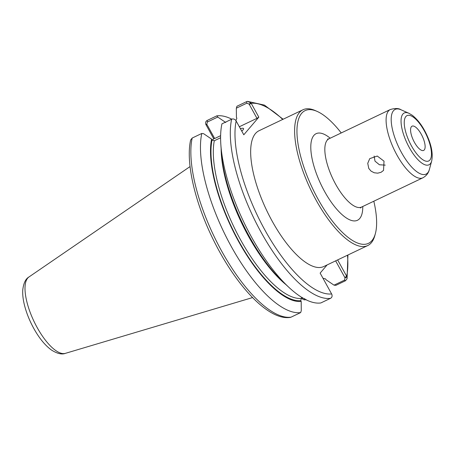 <?xml version="1.0" encoding="UTF-8"?>
<svg xmlns="http://www.w3.org/2000/svg" width="455" height="455" viewBox="0 0 455 455"><rect width="100%" height="100%" fill="white"/><g stroke="black" fill="none" stroke-linecap="round" stroke-linejoin="round"><path stroke-width="0.68" d="M384.02 161.167L383.542 170.409L381.011 172.326L377.718 173.167L374.209 172.763L371.058 171.125L368.772 168.441L367.742 163.317L369.733 158.641L377.269 156.042L384.02 161.167M374.112 156.037L375.005 161.133L379.413 164.761L385.22 165.137M424.27 149.928A13.434 4.897 64.5 0 0 421.791 135.22A13.434 4.897 64.5 0 0 412.071 126.171A13.434 4.897 64.5 0 0 411.434 126.672A13.434 4.897 64.5 0 0 413.913 141.374A13.434 4.897 64.5 0 0 423.639 150.423A13.434 4.897 64.5 0 0 424.27 149.928M341.239 132.945A73.528 26.799 64.5 0 0 317.118 111.395L315.241 110.565A75.217 27.414 64.5 0 0 302.973 109.769A75.217 27.414 64.5 0 0 299.418 112.544A75.217 27.414 64.5 0 0 313.307 194.894A75.217 27.414 64.5 0 0 367.754 245.546A75.217 27.414 64.5 0 0 371.308 242.771A75.217 27.414 64.5 0 0 374.857 235.508L375.392 233.529A73.528 26.799 64.5 0 0 373.817 201.218M367.754 245.546L323.806 266.511A75.217 27.414 -115.5 0 1 269.36 215.858A75.217 27.414 -115.5 0 1 255.471 133.514A75.217 27.414 -115.5 0 1 259.026 130.739L302.973 109.769M317.118 111.395A73.528 26.799 64.5 0 0 301.654 113.329A73.528 26.799 64.5 0 0 317.994 199.023A73.528 26.799 64.5 0 0 371.923 240.627A73.528 26.799 64.5 0 0 375.392 233.529M305.049 298.975L302.757 298.088L301.796 298.241C303.104 299.754 304.526 300.192 306.061 299.566M301.54 297.837L301.796 298.241M302.757 298.088L302.529 297.667M231.783 119.159A107.539 39.198 64.5 0 0 216.79 115.866L207.184 120.45C205.734 121.24 205.29 122.566 205.842 124.425L213.685 138.69L212.309 140.299M205.842 124.425L206.803 124.266L207.361 122.014L217.763 117.054L216.79 115.866M217.763 117.054L225.754 122.492M291.058 317.163L290.182 317.419C267.841 320.872 234.137 283.63 211.666 236.321C194.399 200.257 185.725 161.735 190.628 140.055L192.181 138.047L201.792 133.463A107.539 39.198 64.5 0 0 231.248 246.462A107.539 39.198 64.5 0 0 300.664 312.579L291.058 317.163A107.539 39.198 64.5 0 1 221.636 251.046A107.539 39.198 64.5 0 1 192.181 138.047M220.601 137.757L214.294 140.766L212.03 139.912L211.586 139.111A97.768 35.632 64.5 0 0 238.483 241.269A97.768 35.632 64.5 0 0 301.187 301.426L301.284 310.634L300.664 312.579M211.586 139.111L203.595 133.673L201.792 133.463M346.881 276.731L345.055 277.903L344.498 280.155L334.015 285.154L335.818 285.365L345.51 280.741L347.063 278.733L346.682 276.299L337.633 259.919M335.648 260.863L345.055 277.903M250.932 102.91L247.509 101.368L246.633 101.624L236.941 106.254L236.327 108.193L246.815 103.194L249.101 104.087L250.932 102.91L251.188 103.313L249.334 104.502L256.973 118.34L258.827 117.151L251.188 103.313A104.155 37.964 64.5 0 1 282.726 119.432M334.015 285.154L326.025 279.717L325.581 278.915L322.976 278.227M235.923 120.586L236.862 118.203L236.418 117.401L236.327 108.193M327.094 264.946L320.144 273.097L331.849 294.362C332.406 296.228 331.957 297.553 330.512 298.338L320.815 302.962A107.539 39.198 64.5 0 1 288.942 287.401A107.539 39.198 64.5 0 1 220.851 144.701A107.539 39.198 64.5 0 1 221.938 123.851L231.635 119.227C233.17 118.596 234.592 119.034 235.9 120.547L243.795 134.788L258.827 117.151M220.851 144.701L221.386 152.408A97.768 35.632 64.5 0 0 283.283 282.14L288.942 287.401M249.101 104.087L249.334 104.502M206.803 124.266L214.675 138.519L213.685 138.69M240.428 128.691A16.92 2.531 151.1 0 1 243.556 128.56A16.92 2.531 151.1 0 1 242.959 129.954A16.92 2.531 151.1 0 1 241.776 131.131M301.187 301.426L300.744 300.624L301.324 298.417L302.512 297.849M214.675 138.519L220.624 135.681M239.353 126.746L256.973 118.34M330.205 138.206A47.98 17.489 64.5 0 0 313.859 135.448A47.98 17.489 64.5 0 0 324.523 191.362A47.98 17.489 64.5 0 0 362.783 206.485M327.532 139.099L329.033 138.769A37.822 13.786 64.5 0 0 327.247 140.163A37.822 13.786 64.5 0 0 335.653 184.247A37.822 13.786 64.5 0 0 361.606 207.042L360.4 208.009M329.033 138.769L390.305 109.536A37.822 13.786 64.5 0 0 388.513 110.929A37.822 13.786 64.5 0 0 396.925 155.013A37.822 13.786 64.5 0 0 422.877 177.808L361.606 207.042M408.92 113.284A28.716 10.465 64.5 0 0 402.88 114.04A28.716 10.465 64.5 0 0 409.267 147.505A28.716 10.465 64.5 0 0 430.322 163.749A28.716 10.465 64.5 0 0 431.681 160.979C433.137 153.699 431.454 144.906 426.619 134.6C422.706 126.211 417.923 119.767 412.275 115.263L408.92 113.284L401.026 109.78A35.843 13.064 64.5 0 0 393.484 110.724A35.843 13.064 64.5 0 0 401.452 152.499A35.843 13.064 64.5 0 0 427.74 172.781A35.843 13.064 64.5 0 0 429.429 169.317C428.536 173.071 426.352 175.897 422.877 177.808M405.849 116.548A25.127 9.157 64.5 0 0 411.434 145.827A25.127 9.157 64.5 0 0 429.861 160.046A25.127 9.157 64.5 0 0 424.276 130.767A25.127 9.157 64.5 0 0 405.849 116.548M344.827 277.487L346.682 276.299A104.155 37.964 64.5 0 0 347.506 255.204M344.498 280.155L345.51 280.741M231.635 119.227A107.539 39.198 64.5 0 0 261.09 232.221A107.539 39.198 64.5 0 0 330.512 298.338M236.156 120.95A104.155 37.964 64.5 0 0 264.799 229.849A104.155 37.964 64.5 0 0 331.649 293.936M246.815 103.194L246.633 101.624M207.036 124.681L206.047 124.852M207.361 122.014L207.184 120.45M212.03 139.912A96.881 35.308 64.5 0 0 238.71 241.002A96.881 35.308 64.5 0 0 300.744 300.624M214.294 140.766A95.186 34.694 64.5 0 0 240.564 239.819A95.186 34.694 64.5 0 0 301.324 298.417M221.136 148.785A95.186 34.694 64.5 0 0 285.939 284.614M27.715 278.102A42.378 15.447 64.5 0 0 37.134 327.492A42.378 15.447 64.5 0 0 65.389 353.353C61.829 354.769 57.148 353.637 51.341 349.958C44.954 345.237 39.09 338.037 33.744 328.362C29.615 320.832 26.555 313.245 24.576 305.595C23.097 299.856 22.488 294.669 22.75 290.034C23.541 283.203 25.605 278.852 28.949 276.981A42.378 15.447 64.5 0 0 27.715 278.102M401.026 109.78C398.734 108.199 395.162 108.119 390.305 109.536M431.681 160.979L429.429 169.317M347.068 278.733L347.927 255.005M283.141 119.233L264.435 105.111L247.509 101.368M65.389 353.353L252.565 297.576M28.949 276.981L190.054 166.575"/></g></svg>
